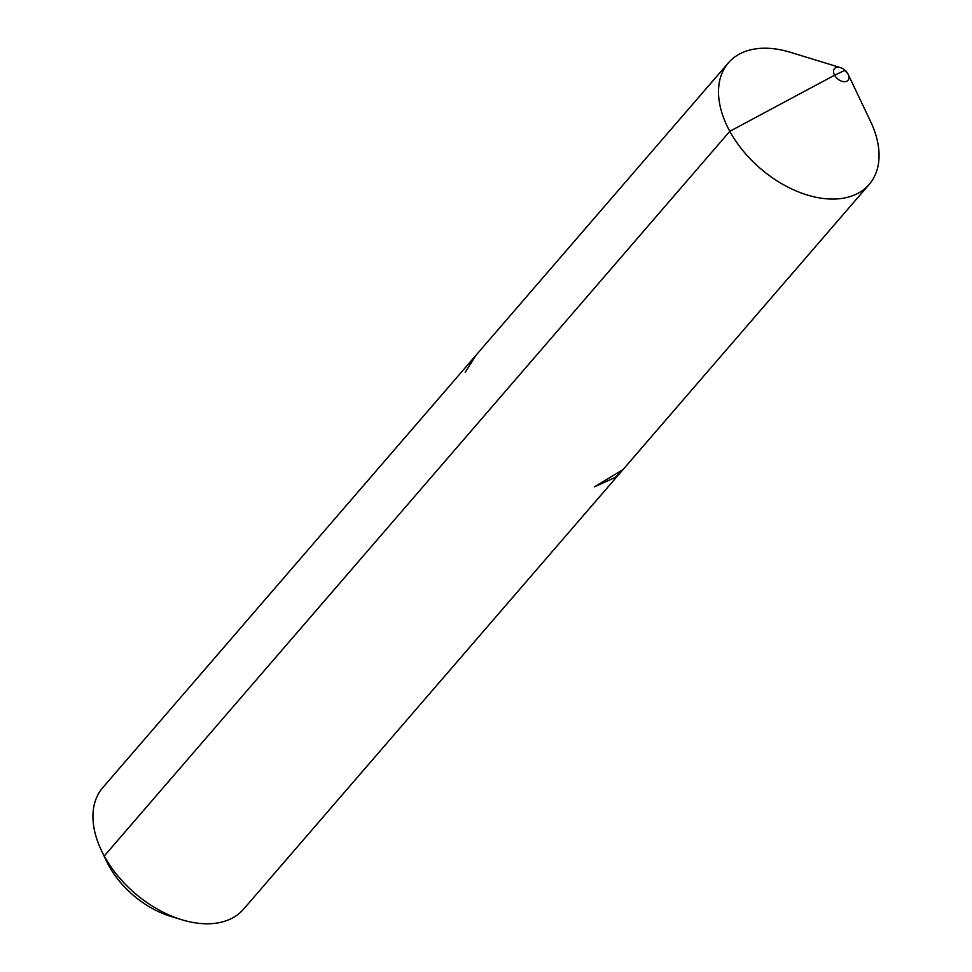<?xml version="1.0" encoding="UTF-8"?>
<svg xmlns="http://www.w3.org/2000/svg" width="972" height="972" viewBox="0 0 972 972"><rect width="100%" height="100%" fill="white"/><g stroke="black" fill="none" stroke-linecap="round" stroke-linejoin="round"><path stroke-width="1.46" d="M181.691 919.719A92.996 59.025 -139.2 0 1 101.38 850.403L106.361 860.876A74.394 47.227 -139.2 0 0 170.598 916.329L181.691 919.719A92.996 59.025 -139.2 0 0 214.302 923.4A92.996 59.025 40.8 0 0 243.62 909.124L869.187 184.413A92.996 59.025 40.8 0 0 870.62 121.597L848.131 74.273A8.942 5.674 40.8 0 0 840.403 67.603A8.942 5.674 40.8 0 0 837.269 67.25A8.942 5.674 -139.2 0 0 834.596 75.209A8.942 5.674 -139.2 0 0 845.178 81.684A8.942 5.674 40.8 0 0 848.131 74.273M840.403 67.603L790.309 52.281A92.996 59.025 40.8 0 0 757.698 48.6A92.996 59.025 40.8 0 0 728.38 62.876A92.996 59.025 40.8 0 0 743.045 150.769A92.996 59.025 40.8 0 0 839.869 198.677A92.996 59.025 40.8 0 0 869.187 184.413M101.38 850.403A92.996 59.025 -139.2 0 1 102.813 787.587L728.38 62.876M847.851 73.738L844.704 70.434L834.596 75.209L729.814 131.293L104.259 856.016L108.657 865.372L104.259 856.016L729.814 131.293L834.596 75.209L844.704 70.434L847.851 73.738M465.175 372.325L476.268 354.95M616.916 476.669L594.56 486.79L623.04 469.573M621.46 471.396L613.927 478.722L618.581 474.725M586.359 512.037L586.165 512.256A92.996 59.025 -139.2 0 1 583.856 514.589L584.743 513.933M595.131 501.904L590.599 506.886A92.996 59.025 40.8 0 0 592.823 504.565L594.354 502.779"/></g></svg>
